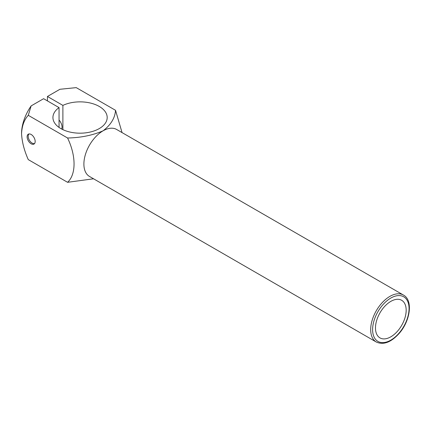 <?xml version="1.0" encoding="UTF-8"?>
<svg xmlns="http://www.w3.org/2000/svg" width="431" height="431" viewBox="0 0 431 431"><rect width="100%" height="100%" fill="white"/><g stroke="black" fill="none" stroke-linecap="round" stroke-linejoin="round"><path stroke-width="0.65" d="M29.114 133.933A5.528 3.195 -120 0 0 28.446 134.849A5.528 3.195 -120 0 0 32.099 143.081A5.528 3.195 -120 0 0 33.494 143.588A5.528 3.195 -120 0 0 34.62 143.475M122.054 132.597L115.535 110.314L76.239 87.628L59.914 89.282L47.448 96.479L47.448 100.908M93.554 178.79L67.575 182.308C76.233 174.366 76.19 155.882 67.575 138.006L28.279 115.319L31.14 105.897A33.914 19.578 120 0 0 21.55 133.583C21.992 125.771 24.238 119.683 28.279 115.319M115.535 110.314C115.029 117.975 110.875 124.807 103.079 130.814A27.131 15.661 -60 0 1 116.645 129.472L403.432 295.046A27.131 15.661 120 0 0 389.872 296.393A27.131 15.661 120 0 0 372.147 320.298A27.131 15.661 120 0 0 376.306 342.036L89.513 176.462A27.131 15.661 -60 0 1 85.354 154.718A27.131 15.661 -60 0 1 103.079 130.814C92.622 135.323 80.786 137.721 67.575 138.006M67.575 182.308L28.279 159.621C24.238 150.591 21.992 141.912 21.55 133.583M31.14 134.467A5.695 3.292 -120 0 0 28.295 134.186A5.695 3.292 -120 0 0 28.295 140.765A5.695 3.292 -120 0 0 33.99 144.056A5.695 3.292 -120 0 0 34.863 139.488A5.695 3.292 -120 0 0 31.14 134.467M31.14 105.897L43.612 98.694L59.052 107.61L59.052 127.436M61.649 129.031A7.052 4.073 -120 0 0 59.052 120.066M47.448 96.479L62.888 105.396L62.888 129.65M62.888 105.396A27.131 15.661 180 0 1 91.684 103.37A27.131 15.661 180 0 1 107.19 117.523A27.131 15.661 180 0 1 80.058 133.184A27.131 15.661 180 0 1 52.932 117.523A27.131 15.661 180 0 1 59.052 107.61M390.831 336.816A21.701 12.531 120 0 0 405.005 317.69A21.701 12.531 120 0 0 401.681 300.299A21.701 12.531 120 0 0 379.975 312.831A21.701 12.531 120 0 0 379.975 337.893A21.701 12.531 120 0 0 390.831 336.816M390.831 298.053A25.774 14.88 120 0 0 375.045 338.728A25.774 14.88 120 0 0 406.611 320.508A25.774 14.88 120 0 0 390.831 298.053M376.306 342.036C383.434 345.209 391.025 342.37 399.079 333.508C410.334 320.987 413.259 300.175 403.432 295.046"/></g></svg>
